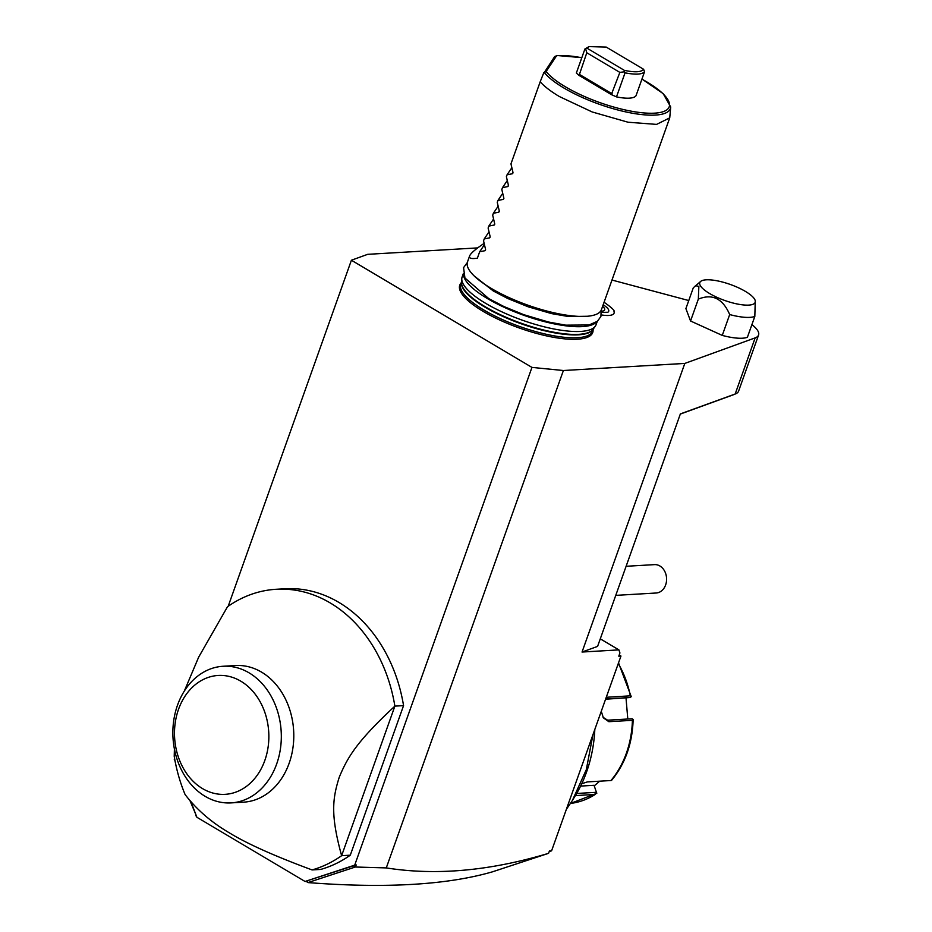 <?xml version="1.0" encoding="UTF-8"?>
<svg xmlns="http://www.w3.org/2000/svg" width="932" height="932" viewBox="0 0 932 932"><rect width="100%" height="100%" fill="white"/><g stroke="black" fill="none" stroke-linecap="round" stroke-linejoin="round"><path stroke-width="1.4" d="M477.697 247.9L367.674 254.331L351.411 260.226L531.951 367.406L563.394 370.517L684.81 363.422L755.153 337.885A40.356 11.627 19.6 0 0 758.566 335.042A40.356 11.627 19.6 0 0 751.914 324.616M688.76 300.547L611.974 280.043M722.265 335.404L729.686 314.562A35.544 10.24 19.6 0 0 744.715 317.299A35.544 10.24 19.6 0 0 754.827 316.414L747.406 337.267A35.544 10.24 19.6 0 1 722.265 335.404L690.542 321.004L685.894 308.597L693.315 287.755L700.724 281.371A29.393 8.47 19.6 0 0 711.92 294.838A29.393 8.47 19.6 0 0 744.563 305.044A29.393 8.47 19.6 0 0 755.258 300.791A29.393 8.47 19.6 0 0 738.831 287.953A29.393 8.47 19.6 0 0 710.44 279.88A29.393 8.47 19.6 0 0 700.724 281.371M593.055 329.998A70.576 20.341 -160.4 0 1 555.099 337.57A70.576 20.341 -160.4 0 1 483.195 311.393A70.576 20.341 -160.4 0 1 461.107 283.013M604.029 302.376L605.427 303.18C612.033 307.979 614.887 310.752 614.002 311.486A24.174 6.967 -160.4 0 1 601.315 314.923M680.313 414.064L733.076 394.888A38.585 11.114 19.6 0 0 733.531 394.714L735.651 393.828A40.356 11.627 19.6 0 1 735.173 394.015L680.372 413.901L597.587 646.4L582.046 652.039L684.81 363.422M190.885 801.59L196.897 817.271L305.055 881.474L354.708 865.141L356.21 864.931L355.476 867.016L386.279 867.913C435.955 875.777 490.057 870.919 548.575 853.328L549.426 850.939L551.593 850.811L620.957 656.046L618.79 656.175L619.931 652.959L618.906 649.884L582.046 652.039M386.279 867.913L563.394 370.517M620.957 656.046L619.197 654.998M551.593 850.811L549.193 851.603M600.278 638.828L618.906 649.884M735.651 393.828A40.356 11.627 19.6 0 0 738.587 391.16L758.566 335.042M175.367 762.562L174.494 758.811M189.883 800.437L195.953 814.801M196.547 816.35L195.732 815.698M308.142 882.604L306.139 881.416L307.152 880.787L308.142 882.604C385.662 888.557 447.104 884.969 492.445 871.828L548.575 853.328M305.055 881.474L306.139 881.416M174.4 757.332L174.808 759.615M174.272 759.72L174.878 759.999M228.189 606.266L351.411 260.226M354.708 865.141L531.951 367.406M280.602 589.117A142.2 112.574 -93.3 0 1 284.924 588.768A142.2 112.574 -93.3 0 1 403.556 705.617L350.292 855.18A142.2 112.574 86.7 0 1 320.748 869.416L312.069 869.929C274.975 856.193 247.679 843.996 230.157 833.324C211.797 822.688 196.78 809.768 185.095 794.553A142.2 112.574 -93.3 0 1 174.226 756.318L174.412 748.99M307.152 880.787L356.21 864.931M355.476 867.016L352.983 865.723M308.247 882.488L355.127 867.075M403.556 705.617L394.877 706.13A142.2 112.574 -93.3 0 0 330.231 602.946A142.2 112.574 -93.3 0 0 276.256 589.269A142.2 112.574 -93.3 0 0 227.49 606.755L198.656 657.165L184.315 691.078M312.069 869.929A142.2 112.574 86.7 0 0 341.625 855.692L394.877 706.13C357.247 741.138 347.834 756.609 339.283 777.148C332.514 798.526 330.371 814.801 341.625 855.692L350.292 855.18M223.097 666.264L235.563 665.541A68.432 54.172 86.7 0 1 261.543 672.123A68.432 54.172 86.7 0 1 292.998 747.394A68.432 54.172 86.7 0 1 243.555 802.172L231.089 802.895A68.432 54.172 -93.3 0 0 280.52 748.128A68.432 54.172 -93.3 0 0 249.077 672.846A68.432 54.172 -93.3 0 0 223.097 666.264A68.432 54.172 -93.3 0 0 173.771 720.273A68.432 54.172 -93.3 0 0 203.968 795.613A68.432 54.172 -93.3 0 0 231.089 802.895M240.805 681.187A59.543 47.136 -93.3 0 0 178.536 709.299A59.543 47.136 -93.3 0 0 202.547 788.612A59.543 47.136 -93.3 0 0 264.805 760.512A59.543 47.136 -93.3 0 0 240.805 681.187M655.627 593.032A14.225 11.254 -93.3 0 0 656.163 593.008A14.225 11.254 -93.3 0 0 663.98 588.232A14.225 11.254 -93.3 0 0 665.355 572.679A14.225 11.254 -93.3 0 0 654.509 564.629L626.118 566.283M592.927 734.766L586.31 769.669L572.283 800.658L566.353 809.372M572.283 800.658L574.904 796.406A123.595 97.848 -93.3 0 0 594.826 729.43M606.266 697.276L630.323 695.843A88.878 70.354 -93.3 0 0 618.277 663.561M581.766 783.707L587.416 781.901L610.949 780.527A88.878 70.354 -93.3 0 0 632.397 720.319L608.852 721.694L603.365 717.85L601.28 711.279M580.613 786.084L594.034 785.303L596.783 793.318L570.512 803.431A88.878 70.354 -93.3 0 0 595.222 794.437L575.405 795.602M631.22 696.623L630.323 695.843L631.22 696.623L630.347 697.509L605.579 699.233M596.596 792.305L576.663 793.47M632.397 720.319L633.143 719.481L632.397 720.319M608.852 721.694L607.606 720.191L632.141 718.758L633.143 719.481M607.606 720.191L603.086 717.325M606.79 697.218L605.672 698.953L630.347 697.509M599.66 781.191L594.243 785.874M626.013 697.986L627.795 719.015M729.686 314.562C722.778 298.543 712.328 293.405 698.336 299.125L690.542 321.004M698.336 299.125L698.86 286.415L695.435 285.635M755.258 300.791L754.827 316.414M463.286 273.728L462.121 277.002A71.1 20.481 19.6 0 0 461.783 278.645A71.1 20.481 19.6 0 0 485.735 303.389A71.1 20.481 19.6 0 0 595.303 326.188A71.1 20.481 19.6 0 0 596.072 324.709L597.249 321.423M463.484 274.509A71.1 20.481 19.6 0 0 487.448 298.578A71.1 20.481 19.6 0 0 596.596 321.901M484.104 243.403C475.448 249.17 470.613 253.364 469.6 255.985L467.48 261.939A71.1 20.481 19.6 0 0 491.094 288.314A71.1 20.481 19.6 0 0 559.713 313.991A71.1 20.481 19.6 0 0 601.443 309.634L669.735 117.851L670.702 107.017A68.595 19.77 -160.4 0 1 615.749 109.428A68.595 19.77 -160.4 0 1 544.311 72.498L546.152 71.496L556.777 55.477L581.836 57.644M469.6 255.985C468.819 258.327 471.417 259.061 477.382 258.176L479.665 251.756L485.071 250.685L485.607 249.893M669.735 117.851L656.582 124.399L628.005 122.22L592.17 111.956L559.386 96.544C550.8 91.418 544.393 86.501 540.187 81.795L510.957 163.881L512.961 172.362L512.472 173.725L507.066 174.797L506.391 176.707L508.394 185.188L507.905 186.551L502.499 187.623L501.824 189.534L503.828 198.015L503.338 199.378L497.933 200.45L497.257 202.372L499.261 210.842L498.771 212.205L493.366 213.277L492.69 215.199L494.682 223.68L494.205 225.031L488.799 226.103L488.123 228.025L490.115 236.507L489.638 237.858L484.232 238.93L483.545 240.852L485.549 249.333M490.115 236.507L489.638 237.858L490.174 237.066M494.682 223.68L494.205 225.031L494.741 224.239M499.261 210.842L498.771 212.205L499.307 211.413M503.828 198.015L503.338 199.378L503.874 198.586M508.394 185.188L507.905 186.551L508.441 185.759M512.961 172.362L512.472 173.725L513.008 172.933M581.801 57.737A66.883 19.269 -160.4 0 0 556.823 55.687L554.691 56.526L544.311 72.498M540.187 81.795L543.834 72.603M643.593 69.271L644.571 71.682L636.008 95.74A31.991 9.215 -160.4 0 1 616.495 96.881L611.334 94.598L579.087 75.457L576.349 73.046L584.912 48.988L587.032 48.196L624.417 70.389C635.053 72.545 641.449 72.16 643.593 69.271L606.208 47.078L589.047 46.6L587.032 48.196M507.066 174.797L511.819 167.772M502.499 187.623L507.253 180.598M497.933 200.45L502.686 193.425M493.366 213.277L498.119 206.252M488.799 226.103L493.541 219.078M484.232 238.93L488.974 231.905M479.665 251.756L484.407 244.732M616.495 96.881L625.057 72.824L624.323 71.799L619.862 72.393L611.334 94.598M579.087 75.457L586.799 52.763L585.634 48.825M589.047 46.6L584.912 48.988M625.057 72.824C635.682 74.898 642.195 74.513 644.571 71.682M624.323 71.799L624.417 70.389M586.799 52.763L619.862 72.393M603.167 304.776A18.489 5.324 -160.4 0 1 607.85 312.243L601.466 312.395M601.35 311.195A14.225 4.101 19.6 0 0 604.682 309.843A14.225 4.101 19.6 0 0 602.596 306.372M733.076 394.888L735.173 394.015L755.153 337.885M593.707 328.192L592.67 331.081A70.028 20.178 19.6 0 1 551.569 335.38A70.028 20.178 19.6 0 1 483.988 310.088A70.028 20.178 -160.4 0 1 460.723 284.097L461.748 281.208A70.028 20.178 -160.4 0 1 461.946 280.73M461.596 281.72A70.028 20.178 -160.4 0 0 485.013 307.199A70.028 20.178 19.6 0 0 551.534 332.281A70.028 20.178 19.6 0 0 593.428 328.833M595.303 326.188L593.183 329.171A70.11 20.201 19.6 0 1 485.141 306.698A70.11 20.201 -160.4 0 1 461.526 282.291L461.783 278.645M641.915 79.138A66.883 19.269 -160.4 0 1 644.408 112.97A66.883 19.269 -160.4 0 1 546.152 71.496M612.207 93.876L579.145 74.245M284.924 588.768L276.256 589.269M615.749 595.373L656.163 593.008M618.522 662.862L631.197 696.542M633.143 719.551C632.409 743.55 625.197 763.832 611.532 780.422M467.293 262.603L463.565 267.624L464.94 278.004L488.787 298.624L503.828 306.488L523.784 314.678L548.54 322.029L565.736 325.163L589.001 324.988L597.435 321.272L600.907 316.449L601.175 310.274M474.248 276L493.284 290.97L507.591 298.438L528.129 306.791L551.523 313.595L568.485 316.542L587.311 316.263M641.95 79.045L663.188 93.631L670.702 107.017"/></g></svg>

